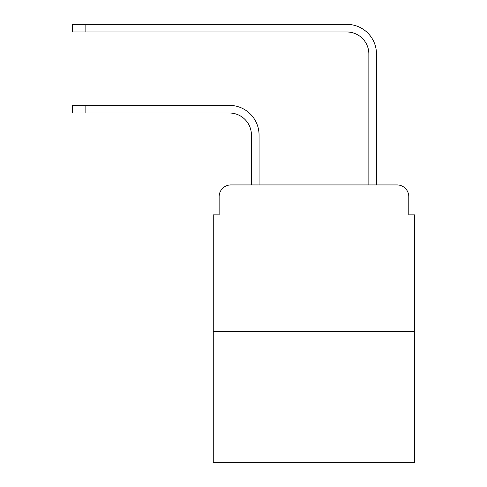 <?xml version="1.0" encoding="UTF-8"?>
<svg xmlns="http://www.w3.org/2000/svg" width="487" height="487" viewBox="0 0 487 487"><rect width="100%" height="100%" fill="white"/><g stroke="black" fill="none" stroke-linecap="round" stroke-linejoin="round"><path stroke-width="0.73" d="M219.132 196.675L219.132 214.877L219.132 196.675A11.743 11.743 0 0 1 230.875 184.932L251.426 184.932L251.426 135.027A22.018 22.018 0 0 0 229.407 113.008A22.018 22.018 -21 0 1 251.426 135.027A22.018 22.018 -21 0 0 229.407 113.008A22.018 22.018 -21 0 1 251.426 135.027A22.018 22.018 -21 0 0 229.407 113.008A22.018 22.018 -21 0 1 251.426 135.027A22.018 22.018 -21 0 0 229.407 113.008A22.018 22.018 -21 0 1 251.426 135.027A22.018 22.018 -21 0 0 229.407 113.008A22.018 22.018 -21 0 1 251.426 135.027A22.018 22.018 -21 0 0 229.407 113.008A22.018 22.018 -21 0 1 251.426 135.027A22.018 22.018 -21 0 0 229.407 113.008A22.018 22.018 -21 0 1 251.426 135.027A22.018 22.018 -21 0 0 229.407 113.008A22.018 22.018 -21 0 1 251.426 135.027A22.018 22.018 -21 0 0 229.407 113.008A22.018 22.018 -21 0 1 251.426 135.027A22.018 22.018 -21 0 0 229.407 113.008A22.018 22.018 -21 0 1 251.426 135.027A22.018 22.018 -21 0 0 229.407 113.008A22.018 22.018 -21 0 1 251.426 135.027A22.018 22.018 -21 0 0 229.407 113.008A22.018 22.018 -21 0 1 251.426 135.027A22.018 22.018 -21 0 0 229.407 113.008A22.018 22.018 -21 0 1 251.426 135.027M414.65 331.72L213.263 331.72L213.263 462.65L414.65 462.65L414.65 214.877L408.782 214.877L408.782 196.675A11.743 11.743 0 0 0 397.039 184.932L230.875 184.932M213.263 331.72L213.263 214.877L219.132 214.877M85.852 105.375L85.852 113.008L72.35 113.008L72.35 105.375L229.407 105.375A29.652 29.652 159 0 1 259.06 135.027L259.06 184.932L268.16 184.932M359.753 184.932L368.854 184.932L368.854 54.002A22.018 22.018 0 0 0 346.835 31.984A22.018 22.018 21 0 1 368.854 54.002A22.018 22.018 21 0 0 346.835 31.984A22.018 22.018 21 0 1 368.854 54.002A22.018 22.018 21 0 0 346.835 31.984A22.018 22.018 21 0 1 368.854 54.002A22.018 22.018 21 0 0 346.835 31.984A22.018 22.018 21 0 1 368.854 54.002A22.018 22.018 21 0 0 346.835 31.984A22.018 22.018 21 0 1 368.854 54.002A22.018 22.018 21 0 0 346.835 31.984A22.018 22.018 21 0 1 368.854 54.002A22.018 22.018 21 0 0 346.835 31.984A22.018 22.018 21 0 1 368.854 54.002A22.018 22.018 21 0 0 346.835 31.984A22.018 22.018 21 0 1 368.854 54.002A22.018 22.018 21 0 0 346.835 31.984A22.018 22.018 21 0 1 368.854 54.002A22.018 22.018 21 0 0 346.835 31.984A22.018 22.018 21 0 1 368.854 54.002A22.018 22.018 21 0 0 346.835 31.984A22.018 22.018 21 0 1 368.854 54.002A22.018 22.018 21 0 0 346.835 31.984A22.018 22.018 21 0 1 368.854 54.002A22.018 22.018 21 0 0 346.835 31.984A22.018 22.018 21 0 1 368.854 54.002M85.852 24.35L85.852 31.984L72.35 31.984L72.35 24.35L346.835 24.35A29.652 29.652 -159 0 1 376.488 54.002L376.488 184.932L376.488 54.002L376.488 184.932L376.488 54.002L376.488 184.932L376.488 54.002L376.488 184.932L376.488 54.002L376.488 184.932L376.488 54.002L376.488 184.932L376.488 54.002L376.488 184.932L376.488 54.002L376.488 184.932L376.488 54.002L376.488 184.932L376.488 54.002L376.488 184.932L376.488 54.002L376.488 184.932L376.488 54.002L376.488 184.932L376.488 54.002L376.488 184.932L397.039 184.932M408.782 214.877L408.782 196.675M85.852 113.008L229.407 113.008M85.852 31.984L346.835 31.984"/></g></svg>
